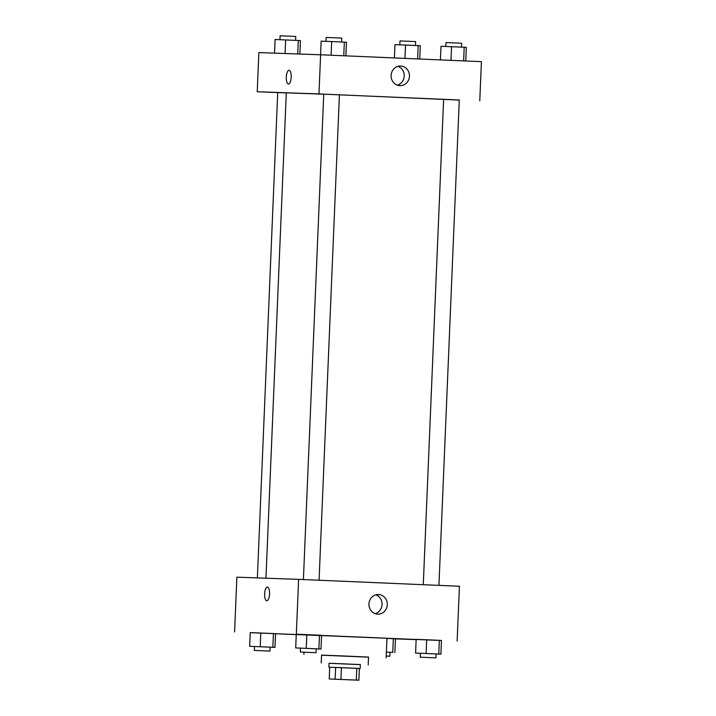 <?xml version="1.0" encoding="UTF-8"?>
<svg xmlns="http://www.w3.org/2000/svg" width="716" height="716" viewBox="0 0 716 716"><rect width="100%" height="100%" fill="white"/><g stroke="black" fill="none" stroke-linecap="round" stroke-linejoin="round"><path stroke-width="1.07" d="M355.02 680.057L332.305 679.09L355.02 680.057M356.308 680.075L329.226 678.974L358.886 680.2L356.308 680.075L356.801 668.332L341.416 667.67L340.923 679.421M356.801 668.332L359.378 668.458L358.886 680.2M341.416 667.67L329.718 667.231L329.226 678.974M359.378 668.476L329.718 667.231M328.886 667.187L329.047 663.267L344.709 663.884L360.372 664.582L360.202 668.502M335.625 667.437L335.133 679.18M360.363 664.627L329.047 663.311M368.203 664.913L368.525 657.082L345.04 656.035L321.547 655.113L321.224 662.944M368.525 657.163L321.547 655.194M321.591 635.423L386.962 638.242L386.148 657.816M441.468 640.507L250.242 632.658M275.562 633.741L296.263 634.627M395.438 638.878L416.139 639.612M394.865 652.527L395.438 638.824L393.317 638.699L386.953 638.43L393.317 638.699L392.744 652.401L386.38 652.124L392.744 652.401M254.341 650.423L269.995 651.086L254.341 650.423L254.502 646.512L274.989 647.38L275.57 633.678L250.251 632.595L249.669 646.297L254.502 646.539M316.186 648.821L321.019 649.009L321.591 635.307L319.479 635.19L296.272 634.224L295.699 647.926L316.195 648.794L316.025 652.715L300.371 652.052L316.025 652.715M436.062 653.959L440.895 654.155L441.468 640.453L426.691 639.782L416.148 639.361L415.575 653.064L420.408 653.305M269.556 594.012A6.856 2.461 92.5 0 1 266.8 600.778A6.856 2.461 92.5 0 1 264.643 593.824A6.856 2.461 92.5 0 1 267.39 587.075A6.856 2.461 92.5 0 1 269.556 594.012M457.13 641.062L459.43 586.252L298.626 579.36L296.326 634.17M298.626 579.36L236.88 577.177L234.58 631.986M267.39 587.075A6.856 2.461 -87.5 0 0 264.643 593.824A6.856 2.461 -87.5 0 0 266.8 600.778M377.717 614.158A9.827 9.174 -88 0 1 368.955 603.982A9.827 9.174 -88 0 1 378.469 594.522A9.827 9.174 -88 0 1 387.293 604.662A9.827 9.174 -88 0 1 377.78 614.158A9.827 9.174 -88 0 1 377.717 614.158M375.184 613.666A9.827 9.174 92 0 0 382.075 604.483A9.827 9.174 92 0 0 375.846 594.835M265.949 578.206L286.293 92.829L323.748 94.226M303.405 579.566L323.748 94.19L331.58 94.503L459.278 99.989L438.935 585.375M257.375 577.902L277.719 92.561L286.284 92.901M277.719 92.615L257.223 91.737L258.87 52.59L320.616 54.774L318.969 93.921L257.223 91.737M459.278 100.088L318.969 93.921M479.774 100.813L481.421 61.666L320.616 54.774M409.445 76.227A9.827 9.174 -88 0 1 399.931 85.66A9.827 9.174 -88 0 1 391.106 75.511A9.827 9.174 -88 0 1 400.62 66.015A9.827 9.174 -88 0 1 409.445 76.227M288.467 84.023A6.856 2.461 92.5 0 1 288.459 84.023A6.856 2.461 92.5 0 1 286.302 77.068A6.856 2.461 92.5 0 1 289.049 70.32A6.856 2.461 92.5 0 1 291.206 77.265A6.856 2.461 92.5 0 1 288.467 84.023A6.856 2.461 -87.5 0 1 286.302 77.068A6.856 2.461 -87.5 0 1 289.049 70.32M397.335 85.159A9.827 9.174 92 0 0 404.218 76.048A9.827 9.174 92 0 0 397.998 66.328M465.758 60.994L466.331 47.354L464.21 47.229L441.011 46.272L440.438 59.911M464.21 47.229L463.637 60.905M451.545 46.692L450.973 60.368M445.835 46.459L446.005 42.566L453.828 42.879L461.659 43.228L461.498 47.113M345.882 55.857L346.455 42.217L331.669 41.546L321.135 41.125L320.562 54.774M344.333 42.092L343.761 55.767M331.669 41.546L331.096 55.222M325.968 41.322L326.129 37.429L333.96 37.733L341.792 38.082L341.621 41.975M419.737 59.025L420.301 45.726L418.18 45.6L394.981 44.643L394.418 57.942M418.18 45.6L417.616 58.936M405.516 45.063L404.961 58.39M399.814 44.831L399.976 40.937L407.807 41.251L415.629 41.6L415.468 45.484M299.861 54.04L300.425 40.588L275.105 39.496L274.532 53.145M298.304 40.463L297.74 53.968M285.648 39.917L285.075 53.521M279.938 39.693L280.099 35.8L287.93 36.104L295.762 36.453L295.592 40.347M440.895 654.155L415.575 653.064M420.238 657.198L420.408 653.278L428.24 653.592L436.062 653.941L435.901 657.852L420.238 657.198L435.901 657.852M441.468 640.453L439.347 640.328L438.774 654.03M439.347 640.328L426.691 639.782L426.118 653.484M426.691 639.782L416.148 639.361M321.019 649.009L295.699 647.926M321.591 635.307L319.479 635.19L318.897 648.893M319.479 635.19L306.815 634.644L306.242 648.347M306.815 634.644L296.272 634.224M395.438 638.824L393.317 638.699M386.219 656.053L389.871 656.223L386.219 656.089M274.989 647.38L249.669 646.297M275.57 633.678L273.449 633.562L272.877 647.264M273.449 633.562L260.785 633.016L260.212 646.718M260.785 633.016L250.251 632.595M304.023 652.222L303.933 654.37M423.281 584.703L443.625 99.336M339.411 94.852L319.067 580.237M300.532 648.141L300.371 652.052M390.032 652.312L389.871 656.223M270.165 647.166L269.995 651.086"/></g></svg>
